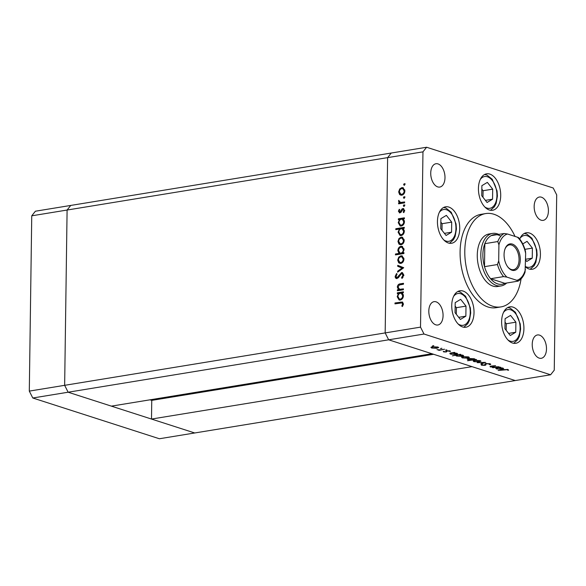 <?xml version="1.0" encoding="UTF-8"?>
<svg xmlns="http://www.w3.org/2000/svg" width="586" height="586" viewBox="0 0 586 586"><rect width="100%" height="100%" fill="white"/><g stroke="black" fill="none" stroke-linecap="round" stroke-linejoin="round"><path stroke-width="0.88" d="M426.615 147.247L391.265 153.027L387.617 157.627L385.17 332.914L388.657 339.807L515.255 380.563L472.016 366.646L151.496 419.056L194.735 432.973L68.137 392.217L111.377 406.135L431.897 353.724L388.657 339.807L385.17 332.914L387.617 157.627L391.265 153.027L35.394 211.216L31.747 215.816L29.3 391.104L32.787 397.997L159.385 438.753L550.606 374.784L554.253 370.184L556.7 194.896L553.213 188.003L426.615 147.247L422.967 151.847L420.521 327.135L424.008 334.027L550.606 374.784M151.496 419.056L151.759 400.377L150.023 399.82M424.008 334.027L68.137 392.217L64.65 385.324L67.097 210.037L70.745 205.437L67.097 210.037L31.747 215.816M422.967 151.847L67.097 210.037L64.65 385.324L29.3 391.104M420.521 327.135L64.65 385.324L68.137 392.217L32.787 397.997M151.759 400.377L433.625 354.281M492.57 233.411L489.032 233.99A26.597 15.675 80.7 0 0 477.275 255.078A26.597 15.675 80.7 0 0 497.617 286.495L501.155 285.917A26.597 15.675 -99.3 0 1 480.813 254.5A26.597 15.675 -99.3 0 1 492.57 233.411A26.597 15.675 -99.3 0 1 498.715 234.4M515.013 236.422A47.29 27.864 80.7 0 0 485.691 213.575A47.29 27.864 80.7 0 0 464.793 251.057A47.29 27.864 80.7 0 0 500.957 306.91A47.29 27.864 80.7 0 0 521.086 278.833M485.691 213.575L480.981 214.344A47.29 27.864 80.7 0 0 460.083 251.826A47.29 27.864 80.7 0 0 496.239 307.679L500.957 306.91M523.921 328.665A18.474 10.885 80.7 0 0 509.798 306.852A18.474 10.885 80.7 0 0 501.631 321.494A18.474 10.885 80.7 0 0 515.753 343.308A18.474 10.885 80.7 0 0 523.921 328.665M474.023 312.602A18.474 10.885 80.7 0 0 459.9 290.788A18.474 10.885 80.7 0 0 451.74 305.431A18.474 10.885 80.7 0 0 465.863 327.244A18.474 10.885 80.7 0 0 474.023 312.602M459.732 228.628A18.474 10.885 80.7 0 0 445.602 206.807A18.474 10.885 80.7 0 0 437.442 221.449A18.474 10.885 80.7 0 0 451.564 243.263A18.474 10.885 80.7 0 0 459.732 228.628M500.715 195.636A18.474 10.885 80.7 0 0 486.592 173.822A18.474 10.885 80.7 0 0 478.432 188.458A18.474 10.885 80.7 0 0 492.555 210.279A18.474 10.885 80.7 0 0 500.715 195.636M525.474 266.879A18.474 10.885 80.7 0 0 532.256 269.245A18.474 10.885 80.7 0 0 540.424 254.602A18.474 10.885 80.7 0 0 526.294 232.781A18.474 10.885 80.7 0 0 519.716 239.015M430.732 173.104A11.823 6.966 -99.3 0 1 435.955 163.736A11.823 6.966 -99.3 0 1 444.994 177.697A11.823 6.966 -99.3 0 1 439.771 187.066A11.823 6.966 -99.3 0 1 430.732 173.104M532.227 344.326A11.823 6.966 -99.3 0 1 537.45 334.958A11.823 6.966 -99.3 0 1 546.489 348.919A11.823 6.966 -99.3 0 1 541.266 358.295A11.823 6.966 -99.3 0 1 532.227 344.326M443.067 315.627A11.823 6.966 80.7 0 0 434.028 301.665A11.823 6.966 80.7 0 0 428.805 311.034A11.823 6.966 80.7 0 0 437.845 325.003A11.823 6.966 80.7 0 0 443.067 315.627M548.415 210.989A11.823 6.966 80.7 0 0 539.376 197.028A11.823 6.966 80.7 0 0 534.154 206.397A11.823 6.966 80.7 0 0 543.193 220.365A11.823 6.966 80.7 0 0 548.415 210.989M403.417 288.854L403.41 289.755L397.381 290.744L397.396 289.836L398.48 289.66L397.323 287.059C397.623 284.994 398.656 283.91 400.421 283.814L403.498 283.309L403.483 284.21L399.278 285.008L398.062 287.096L399.623 289.338L403.417 288.854M400.062 289.477L403.417 289.286M397.044 278.577C395.843 278.614 395.213 277.896 395.154 276.409L396.59 273.501L397.081 274.233L395.997 276.372L397.022 277.676L401.63 272.549L402.399 272.593L403.827 275.054L401.981 278.409L401.571 277.632L402.978 275.193L401.608 273.457L398.304 277.808L396.326 278.526M402.97 273.779L401.608 273.457M397.916 277.962L396.656 277.654L398.282 277.83M403.717 267.707L397.638 272.175L397.652 271.193L402.077 268.036L397.718 266.315L397.733 265.341L403.717 267.707M400.787 263.422L398.663 262.77L397.704 260.133L398.736 257.173L400.89 255.818L402.04 255.892L403.944 259.107C403.754 261.459 402.699 262.902 400.787 263.422M401.044 244.728L398.92 244.069L397.96 241.432L398.993 238.48L401.154 237.125L402.296 237.191L404.201 240.414C404.01 242.765 402.963 244.201 401.044 244.728M399.491 219.508L398.37 219.691L398.385 218.79L404.413 217.809L404.399 218.71L403.358 218.878L404.465 221.691C404.252 224.057 403.19 225.507 401.271 226.035L400.15 225.969L398.224 222.687L399.491 219.508L400.216 219.75M404.289 185.279L403.608 184.553L404.311 183.601L404.985 184.326L404.032 185.264M401.74 195.219L399.615 194.559L398.656 191.922L399.689 188.963L401.842 187.608L402.992 187.681L404.897 190.897C404.706 193.248 403.651 194.691 401.74 195.219M404.106 198.302L403.432 197.577L404.128 196.625L404.801 197.35L403.849 198.288M404.633 201.943L404.618 202.851L398.597 203.833L398.605 202.932L399.491 202.785L398.524 201.159L398.744 200.339L400.538 202.456L404.633 201.943M401.432 202.741L400.179 202.368L401.432 202.741L404.626 202.382M403.988 206.426L403.315 205.701L404.018 204.748L404.692 205.474L403.732 206.411M399.938 212.879L398.385 211.275L399.271 209.253L399.777 209.781L399.125 211.158L399.923 211.978L401.974 209.026L402.912 208.528L404.618 210.403L403.776 212.637L403.227 212.125L403.879 210.564L402.926 209.429L400.875 212.388L399.3 212.843M400.817 212.264L399.63 211.964L401.366 211.927M402.699 209.502L403.798 208.821L402.912 208.528L403.571 208.572M404.142 209.737L402.926 209.429M399.403 229.045L395.806 229.631L395.821 228.73L404.281 227.346L404.267 228.247L403.227 228.423L404.333 231.236C404.12 233.602 403.058 235.045 401.139 235.579L400.018 235.513L398.092 232.224L399.403 229.045L400.106 229.273M402.809 252.8L403.93 252.617L403.915 253.526L395.455 254.903L395.469 254.002L398.993 253.423L397.835 250.625C398.041 248.259 399.103 246.809 401.022 246.274L402.143 246.347L404.076 249.636L402.809 252.8L403.922 253.057M398.451 293.527L397.337 293.703L397.352 292.802L403.38 291.821L403.366 292.722L402.326 292.89L403.432 295.703C403.219 298.069 402.157 299.519 400.238 300.047L399.117 299.981L397.191 296.699L398.451 293.527L399.183 293.762M402.575 304.017L401.901 302.911L394.979 303.87L394.993 302.969L402.377 302.002L403.424 303.929L402.435 306.507L401.806 306.082L402.575 304.017L403.395 304.281M490.614 366.243L490.599 367.019C489.61 366.572 490.064 366.228 491.947 365.972L495.588 365.649L491.449 366.36L491.434 366.931L499.03 366.755L493.002 367.744L492.438 367.561L493.529 367.385L490.013 366.616M491.449 366.06L491.434 366.931M484.952 364.902L486.124 363.584L490.145 363.796L490.24 364.697L489.288 364.602L489.295 363.935L486.673 363.767L486.087 363.972L485.801 365.063L484.893 365.378L481.428 365.203L481.165 364.433L484.3 365.203L484.93 364.367M490.768 364.236L490.24 364.697L490.248 363.833M489.288 364.602L489.303 363.606M486.094 363.591L485.801 365.063L485.816 363.65M481.443 364.455L481.428 365.203L481.165 364.433M482.175 364.514L482.337 365.085M485.347 362.353L481.48 364.038L480.872 363.84L483.75 362.631L477.238 362.668L485.347 362.353M479.392 361.892L473.891 361.643L473.151 360.925L474.667 360.368L480.132 360.624L480.96 361.181L479.392 361.591M467.789 358.156L462.288 357.907L461.548 357.189L463.065 356.64L468.529 356.889L469.357 357.445L467.789 357.856M450.033 353.094L454.384 352.384L454.941 352.567L453.901 352.735L457.717 353.71L456.157 354.427L450.656 354.164L449.85 353.629M433.808 345.711L432.431 345.938L433.64 345.667M437.141 348.289L431.648 348.04L430.908 347.322L432.424 346.773L437.881 347.022L438.709 347.579L437.149 347.989M441.888 348.311L440.511 348.538L441.727 348.274M444.54 349.219L439.075 350.384L438.511 350.201L439.405 350.062L437.017 349.674L440.35 349.857L444.54 349.219M446.847 349.908L445.47 350.135L446.686 349.871M446.312 351.996L443.58 351.886L443.265 351.366L445.719 351.82L446.825 350.75L449.902 350.889L450.392 351.446L447.418 350.919L446.312 351.996L446.327 350.868M443.58 351.38L443.58 351.886L443.265 351.366M449.902 350.889L450.4 351.146M449.462 351.417L449.198 350.736M447.001 350.721L447.037 351.344M456.003 354.991L452.407 355.856L460.303 354.288L460.867 354.471L459.82 354.64L463.636 355.614L462.076 356.332L456.575 356.068L455.813 355.541M474.88 359.013L474.872 359.526L476.543 359.518L467.525 360.727L471.049 360.148L467.181 359.181L468.741 358.464L474.25 358.727L475.048 359.262M495.961 367.883L500.312 367.173L500.869 367.349L499.829 367.525L503.645 368.491L502.077 369.209L496.584 368.946L495.778 368.411M507.176 369.693L498.144 370.477L503.711 369.568L508.055 369.561L508.611 370.206L507.644 370.198L507.183 369.37M431.662 346.934L431.648 348.04M432.988 346.949C431.633 347.22 431.435 347.542 432.387 347.923L436.592 348.113L437.779 347.586L432.995 346.692M431.801 346.897L432.387 347.923M450.671 352.992L450.656 354.164M451.945 353.058L450.737 353.6L451.388 354.039L455.6 354.244L456.772 353.71L451.945 352.787M456.589 354.896L456.575 356.068M457.864 354.962L456.662 355.504L457.307 355.944L461.519 356.149L462.698 355.614L457.864 354.691M462.303 356.801L462.288 357.907M463.636 356.815C462.281 357.086 462.083 357.409 463.035 357.79L467.232 357.973L468.419 357.445L463.636 356.559M462.442 356.764L463.035 357.79M468.009 358.625L467.994 359.745M472.961 359.833L474.162 359.291L473.517 358.852L469.305 358.647L468.126 359.189L472.961 359.833M473.906 360.536L473.891 361.643M475.231 360.551C473.884 360.822 473.678 361.144 474.631 361.525L478.835 361.709L480.022 361.181L475.239 360.295M474.045 360.5L474.631 361.525M481.487 363.584L481.48 364.038M485.823 363.628L484.915 363.943M484.9 364.975L484.893 365.378M496.598 367.781L496.584 368.946M497.866 367.84L496.664 368.382L497.316 368.821L501.528 369.034L502.7 368.491L497.873 367.569M507.659 369.458L507.644 370.198M507.476 369.422L507.469 369.839M404.552 185.176L403.608 184.553M404.501 184.839L405.204 183.887M401.029 195.241L399.615 194.559M400.502 194.845L399.593 192.992M399.41 192.164L398.656 191.922M400.487 189.227L399.689 188.963M400.575 189.256L402.736 187.894L401.842 187.608M402.736 187.894L403.424 187.872M404.845 190.091L403.6 188.853L401.835 188.509C400.377 188.912 399.564 190.011 399.396 191.805L400.861 194.259L401.754 194.31C403.205 193.907 404.01 192.816 404.157 191.029L402.714 188.567M400.861 194.259L403.512 194.259M404.875 191.256L404.157 191.029M402.648 194.596L401.754 194.31M404.369 198.193L403.432 197.577M404.318 197.863L405.021 196.911M399.491 203.686L398.605 202.932M399.498 203.217L400.385 203.071L399.491 202.785M400.385 203.071L399.418 201.445M399.278 201.401L398.524 201.159M404.259 206.316L403.315 205.701M404.208 205.986L404.904 205.034M399.191 211.539L398.385 211.275M401.256 211.89L400.472 211.641M401.828 210.718L401.11 210.491M402.868 209.312L401.974 209.026M403.988 212.374L403.227 212.125M404.596 210.799L403.879 210.564M404.772 210.857L403.82 209.715M399.784 212.894L399.278 211.693M399.271 219.545L398.385 218.79M399.278 219.076L404.406 218.241M400.612 226.064L399.169 223.786M398.978 222.929L398.224 222.687M404.399 220.79L403.197 219.538L401.403 219.201C399.916 219.604 399.103 220.724 398.963 222.555L400.443 225.075L401.293 225.134C402.758 224.702 403.564 223.581 403.725 221.779L402.304 219.252M400.443 225.075L402.186 225.42L403.117 225.024M404.45 222.013L403.725 221.779M402.186 225.42L401.293 225.134M396.707 229.485L395.821 228.73M396.707 229.016L404.274 227.778M400.48 235.609L399.037 233.331M398.846 232.466L398.092 232.224M404.267 230.335L403.058 229.082L401.263 228.738C399.784 229.148 398.971 230.261 398.832 232.093L400.311 234.612L401.161 234.678C402.619 234.246 403.432 233.125 403.593 231.324L402.172 228.796M400.311 234.612L402.055 234.964L402.985 234.568M404.318 231.558L403.593 231.324M402.055 234.964L401.161 234.678M400.333 244.758L398.92 244.069M399.813 244.355L398.905 242.501M398.714 241.674L397.96 241.432M399.798 238.736L398.993 238.48M399.886 238.766L402.047 237.411L401.154 237.125M402.047 237.411L402.736 237.381M404.15 239.608L402.912 238.37L401.146 238.026C399.689 238.421 398.876 239.52 398.7 241.315L400.165 243.769L401.066 243.827C402.516 243.424 403.315 242.326 403.461 240.538L402.018 238.077M400.165 243.769L402.824 243.776M404.186 240.773L403.461 240.538M401.952 244.113L401.066 243.827M396.348 254.756L395.469 254.002M396.356 254.287L399.886 253.716L398.993 253.423M399.886 253.716L398.795 251.812M398.583 250.867L397.835 250.625M400.077 247.57L401.908 246.567L401.022 246.274M401.908 246.567L402.575 246.538M401.791 253.401L400.905 253.115C402.384 252.713 403.19 251.592 403.336 249.761L401.857 247.241L401.007 247.182C399.549 247.607 398.736 248.728 398.575 250.53L400.018 253.064L401.791 253.401L402.97 252.852M404.018 248.808L401.857 247.241M404.054 249.995L403.336 249.761M400.018 253.064L400.905 253.115M400.077 263.451L398.663 262.77M399.549 263.055L398.641 261.202M398.458 260.374L397.704 260.133M399.535 257.43L398.736 257.173M399.623 257.459L401.784 256.104L400.89 255.818M401.784 256.104L402.472 256.082M403.893 258.301L402.648 257.064L400.883 256.719C399.425 257.122 398.612 258.221 398.443 260.016L399.908 262.469L400.802 262.521C402.252 262.118 403.058 261.026 403.205 259.232L401.762 256.778M399.908 262.469L402.56 262.469M403.922 259.466L403.205 259.232M401.696 262.806L400.802 262.521M398.546 271.53L397.652 271.193M398.546 271.486L402.97 268.322L402.077 268.036M402.97 268.322L397.718 266.315M398.612 266.601L398.627 265.692M402.487 277.962L401.571 277.632M402.465 277.918L402.956 277.449M403.798 275.457L402.978 275.193M403.871 275.486L402.501 273.743M396.803 278.599L396.048 276.892M396.011 276.687L395.154 276.409M398.824 277.075L398.099 276.841M399.667 275.588L398.934 275.354M401.212 273.603L402.523 272.834L401.63 272.549M398.275 290.597L397.396 289.836M398.282 290.129L399.374 289.945L398.48 289.66M399.374 289.945L398.312 288.283M398.07 287.294L397.323 287.059M399.015 285.14L403.49 283.741M398.238 293.557L397.352 292.802M398.246 293.088L403.373 292.253M399.579 300.076L398.136 297.798M397.945 296.941L397.191 296.699M403.366 294.802L402.157 293.549L400.363 293.212C398.883 293.615 398.07 294.736 397.931 296.567L399.41 299.087L400.26 299.146C401.718 298.714 402.531 297.593 402.692 295.791L401.271 293.264M399.41 299.087L401.154 299.431L402.084 299.036M403.417 296.025L402.692 295.791M401.154 299.431L400.26 299.146M395.88 303.724L394.993 302.969M395.887 303.255L402.772 302.222M402.56 306.324L401.806 306.082M403.256 304.954L402.45 304.691M403.424 303.914L401.901 302.911M504.063 254.551A13.449 7.926 -99.3 0 1 504.993 249.013A13.449 7.926 -99.3 0 1 514.208 245.029A13.449 7.926 -99.3 0 1 520.295 259.774A13.449 7.926 -99.3 0 1 516.076 269.787A13.449 7.926 -99.3 0 1 507.959 267.172A13.449 7.926 -99.3 0 1 504.063 254.551M507.747 266.894A12.562 7.398 80.7 0 0 513.497 269.67A12.562 7.398 80.7 0 0 519.05 259.715A12.562 7.398 80.7 0 0 509.446 244.882A12.562 7.398 80.7 0 0 504.876 249.35M500.883 236.195A25.125 14.804 80.7 0 0 491.207 235.623A25.125 14.804 80.7 0 0 484.827 243.673A25.125 14.804 80.7 0 0 482.879 254.595A25.125 14.804 80.7 0 0 484.505 266.659A25.125 14.804 80.7 0 0 490.607 278.731A25.125 14.804 80.7 0 0 504.868 283.324L518.068 281.134C521.196 279.419 523.532 276.402 525.063 272.087L525.664 253.467A23.645 13.932 80.7 0 0 517.445 237.205L507.513 234.012A23.645 13.932 80.7 0 0 498.92 244.853L498.693 260.858A23.645 13.932 80.7 0 0 506.912 277.112L516.845 280.313A23.645 13.932 80.7 0 0 525.437 269.465M506.663 283.023A26.597 15.675 -99.3 0 1 501.155 285.917M498.92 244.853L497.785 241.557L484.827 243.673L484.505 266.659L497.463 264.542L498.693 260.858M506.912 277.112L503.564 276.607L490.607 278.731L504.868 283.324M517.834 281.199C518.295 280.892 517.958 280.591 516.845 280.313M518.713 237.799C521.789 241.344 524.045 245.849 525.466 251.306L525.664 253.467M517.445 237.205C518.566 237.491 518.896 237.791 518.434 238.099M491.207 235.623L504.165 233.506L507.513 234.012M515.753 332.233L515.892 322.175L510.56 315.407L505.081 318.696L504.942 328.753L510.281 335.522L515.753 332.233L508.604 333.405M506.187 330.328L506.275 323.75L505.037 322.175M506.275 323.75L515.892 322.175M465.855 316.169L466.002 306.112L460.662 299.343L455.19 302.632L455.051 312.69L460.384 319.458L465.855 316.169L458.713 317.341M456.289 314.264L456.384 307.687L455.139 306.112M456.384 307.687L466.002 306.112M525.576 259.928L526.777 261.459L532.256 258.17L532.396 248.112L527.063 241.344L522.756 243.93M525.583 259.261L532.256 258.17M524.91 249.336L532.396 248.112M492.555 199.203L492.694 189.146L487.354 182.378L481.882 185.667L481.743 195.724L487.076 202.492L492.555 199.203L485.406 200.368M482.981 197.299L483.076 190.721L481.831 189.139M483.076 190.721L492.694 189.146M451.564 232.188L451.703 222.131L446.371 215.362L440.892 218.651L440.753 228.708L446.085 235.477L451.564 232.188L444.415 233.36M441.998 230.291L442.086 223.706L440.848 222.131M442.086 223.706L451.703 222.131M403.498 202.566L402.611 202.28M401.315 284.1L400.421 283.814M402.135 289.499L401.242 289.206M401.454 302.339L400.56 302.054M497.785 241.557A25.125 14.804 -99.3 0 1 504.165 233.506M503.564 276.607A25.125 14.804 -99.3 0 1 497.463 264.542M507.981 339.997A16.108 9.493 80.7 0 0 519.372 334.145A16.108 9.493 80.7 0 0 515.468 313.466A16.108 9.493 80.7 0 0 503.484 312.47M458.091 323.933A16.108 9.493 80.7 0 0 469.481 318.081A16.108 9.493 80.7 0 0 465.57 297.402A16.108 9.493 80.7 0 0 453.586 296.406M525.481 266.542A16.108 9.493 80.7 0 0 536.058 259.364A16.108 9.493 80.7 0 0 531.971 239.403A16.108 9.493 80.7 0 0 519.987 238.399M484.783 206.961A16.108 9.493 80.7 0 0 496.174 201.108A16.108 9.493 80.7 0 0 492.262 180.437A16.108 9.493 80.7 0 0 480.278 179.441M443.792 239.952A16.108 9.493 80.7 0 0 455.183 234.1A16.108 9.493 80.7 0 0 451.279 213.421A16.108 9.493 80.7 0 0 439.288 212.425M437.779 347.586L437.786 346.993M446.158 351.578L446.173 350.933M449.528 351.285L449.535 350.794M446.964 351.146L446.972 350.728M450.737 353.6L450.751 352.977M456.772 353.71L456.78 353.109M456.662 355.504L456.67 354.889M462.698 355.614L462.706 355.013M468.419 357.445L468.426 356.859M474.162 359.291L474.169 358.705M468.126 359.189L468.133 358.588M480.022 361.181L480.029 360.595M489.684 364.228L489.691 363.672M485.889 364.419L485.911 362.983M484.966 364.836L484.974 364.148M490.958 366.631L490.965 366.155M496.664 368.382L496.672 367.766M502.7 368.491L502.707 367.891M513.695 343.315L517.65 339.785L519.342 336.408L520.61 329.105L520.243 323.933L515.438 312.309L510.194 308.126L507.842 307.496M463.804 327.252L467.753 323.721L469.445 320.344L470.719 313.041L470.353 307.877L465.548 296.245L460.296 292.062L457.944 291.44M530.198 269.252L534.154 265.722L535.846 262.345L537.113 255.035L536.747 249.87L531.942 238.246L526.697 234.056L524.338 233.433M490.497 210.286L494.445 206.755L496.137 203.379L497.411 196.068L497.045 190.904L492.24 179.279L486.988 175.097L484.637 174.467M449.506 243.271L453.454 239.74L455.146 236.37L456.421 229.06L456.055 223.896L451.249 212.271L446.005 208.081L443.646 207.459"/></g></svg>
